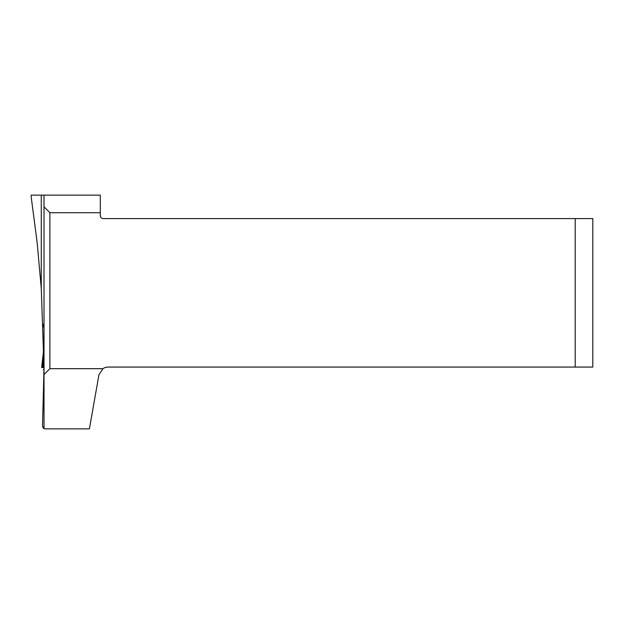 <?xml version="1.0" encoding="UTF-8"?>
<svg xmlns="http://www.w3.org/2000/svg" width="624" height="624" viewBox="0 0 624 624"><rect width="100%" height="100%" fill="white"/><g stroke="black" fill="none" stroke-linecap="round" stroke-linejoin="round"><path stroke-width="0.94" d="M31.2 197.059L37.159 242.635L41.27 288.413L41.27 195.133L31.2 195.133L31.2 197.059M42.526 425.786C43.212 427.939 43.711 428.836 44.015 428.493L45.451 428.867C43.719 428.875 42.744 427.853 42.526 425.786L44.015 367.505L41.27 288.413M43.196 324.223L43.118 327.054M45.451 428.867L89.404 428.867L98.935 374.821L102.913 368.683A9.383 9.383 0 0 1 108.17 367.068L575.211 367.068L575.211 218.587L103.233 218.587A2.933 2.933 0 0 1 100.3 215.654L100.3 195.133L41.27 195.133M102.913 368.683L49.881 368.683L44.015 374.54L44.015 428.493M100.3 212.722L49.881 212.722L49.881 368.683M49.881 212.722L44.015 206.856L44.015 195.133M44.015 206.856L44.015 374.54M575.211 367.068L592.8 367.068L592.8 218.587L575.211 218.587M43.758 351.062L41.652 367.513L44.015 367.505L43.477 367.505L43.836 346.999M43.805 348.527L41.652 367.513L43.961 367.622M42.9 367.505L42.471 367.505L43.657 357.24M42.471 367.505L43.469 367.622M44.015 369.681L43.423 369.681"/></g></svg>
